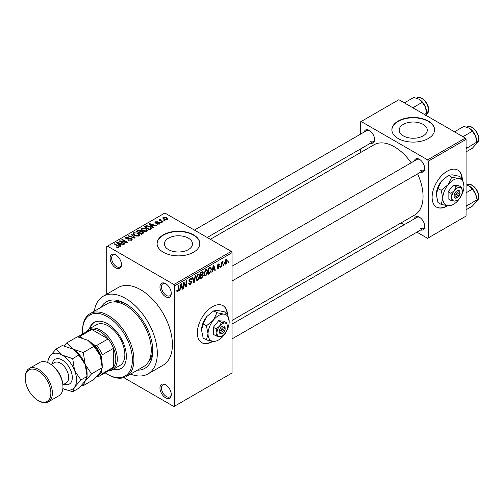 <?xml version="1.0" encoding="UTF-8"?>
<svg xmlns="http://www.w3.org/2000/svg" width="504" height="504" viewBox="0 0 504 504"><rect width="100%" height="100%" fill="white"/><g stroke="black" fill="none" stroke-linecap="round" stroke-linejoin="round"><path stroke-width="0.76" d="M165.614 296.711A8.007 4.624 60 0 1 159.957 286.908A8.007 4.624 60 0 1 165.614 283.639L165.614 283.639A8.007 4.624 60 0 1 171.278 293.448A8.007 4.624 60 0 1 165.614 296.711M166.011 283.878A6.943 4.007 -120 0 0 162.905 283.733A6.943 4.007 -120 0 0 161.841 289.29A6.943 4.007 -120 0 0 166.37 295.407A6.943 4.007 -120 0 0 169.842 295.747A6.943 4.007 -120 0 0 171.266 292.988M165.614 397.832A8.007 4.624 60 0 1 159.957 388.03A8.007 4.624 60 0 1 165.614 384.76L165.614 384.76A8.007 4.624 60 0 1 171.278 394.563A8.007 4.624 60 0 1 165.614 397.832M166.011 384.999A6.943 4.007 -120 0 0 162.905 384.848A6.943 4.007 -120 0 0 161.841 390.411A6.943 4.007 -120 0 0 166.37 396.528A6.943 4.007 -120 0 0 169.842 396.869A6.943 4.007 -120 0 0 171.266 394.109M115.794 267.945A8.007 4.624 60 0 1 110.13 258.142A8.007 4.624 60 0 1 115.794 254.873L115.794 254.873A8.007 4.624 60 0 1 121.451 264.676A8.007 4.624 60 0 1 115.794 267.945M116.185 255.112A6.943 4.007 -120 0 0 113.079 254.961A6.943 4.007 -120 0 0 112.014 260.524A6.943 4.007 -120 0 0 116.544 266.641A6.943 4.007 -120 0 0 120.015 266.981A6.943 4.007 -120 0 0 121.439 264.222M227.43 313.589A21.351 12.329 120 0 0 223.102 305.682A21.351 12.329 120 0 0 212.423 306.741A21.351 12.329 120 0 0 198.475 325.553A21.351 12.329 120 0 0 201.745 342.663A21.351 12.329 120 0 0 212.423 341.611A21.351 12.329 120 0 0 212.902 341.321M201.6 342.575A21.351 12.329 120 0 0 212.121 341.435A21.351 12.329 120 0 0 212.411 341.265M227.128 313.412A21.351 12.329 120 0 0 222.944 305.594M423.171 124.393A14.049 8.114 0 0 0 407.856 122.636A14.049 8.114 0 0 0 399.187 130.133A14.049 8.114 0 0 0 403.301 135.866A14.049 8.114 0 0 0 418.61 137.624A14.049 8.114 0 0 0 427.285 130.133A14.049 8.114 0 0 0 423.171 124.393M428.337 121.067A21.351 12.329 0 0 0 405.065 118.39A21.351 12.329 0 0 0 391.885 129.78A21.351 12.329 0 0 0 398.135 138.499A21.351 12.329 0 0 0 421.407 141.17A21.351 12.329 0 0 0 434.587 129.78A21.351 12.329 0 0 0 428.337 121.067M434.587 129.956A21.351 12.329 0 0 0 428.337 121.414A21.351 12.329 0 0 0 405.203 118.705A21.351 12.329 0 0 0 391.885 129.956M168.519 249.625A14.049 8.114 180 0 1 164.398 243.886A14.049 8.114 180 0 1 173.074 236.395A14.049 8.114 180 0 1 188.389 238.153A14.049 8.114 180 0 1 192.503 243.886A14.049 8.114 180 0 1 183.828 251.383A14.049 8.114 180 0 1 168.519 249.625M193.549 234.82A21.351 12.329 0 0 0 170.283 232.149A21.351 12.329 0 0 0 157.097 243.539A21.351 12.329 0 0 0 163.353 252.258A21.351 12.329 0 0 0 186.625 254.929A21.351 12.329 0 0 0 199.804 243.539A21.351 12.329 0 0 0 193.549 234.82M199.804 243.716A21.351 12.329 0 0 0 193.549 235.173A21.351 12.329 0 0 0 170.421 232.464A21.351 12.329 0 0 0 157.103 243.716M414.301 160.996A7.472 4.316 60 0 1 419.429 159.333L419.429 159.333A7.472 4.316 60 0 1 424.708 168.487A7.472 4.316 60 0 1 420.701 172.091M419.819 159.573A6.407 3.698 -120 0 0 416.978 159.453L232.054 266.219M364.171 132.054A7.472 4.316 60 0 1 369.3 130.391L369.3 130.391A7.472 4.316 60 0 1 374.585 139.545A7.472 4.316 60 0 1 370.579 143.155M369.69 130.637A6.407 3.698 -120 0 0 366.849 130.511L194.393 230.076M414.301 218.881A7.472 4.316 60 0 1 419.429 217.218L419.429 217.218A7.472 4.316 60 0 1 424.708 226.365A7.472 4.316 60 0 1 420.701 229.975M419.819 217.457A6.407 3.698 -120 0 0 416.978 217.331L232.054 324.097M101.14 307.283A38.436 22.189 60 0 1 125.603 303.685A38.436 22.189 60 0 1 125.609 303.685L125.603 303.685M126.762 304.385A35.23 20.343 -120 0 0 113.608 301.94M130.593 374.107A44.843 25.887 -120 0 0 148.025 373.905A44.843 25.887 -120 0 0 154.898 337.97A44.843 25.887 -120 0 0 125.603 298.456A44.843 25.887 -120 0 0 103.188 296.239A44.843 25.887 -120 0 0 94.292 311.233M148.025 373.905L163.126 365.186A44.843 25.887 -120 0 0 169.999 329.257A44.843 25.887 -120 0 0 140.704 289.743A44.843 25.887 -120 0 0 118.282 287.519L103.188 296.239M232.054 320.462L414.647 215.038A40.572 23.423 -120 0 0 417.596 173.886M411.188 162.792A40.572 23.423 -120 0 0 394.361 146.777A40.572 23.423 -120 0 0 374.075 144.768L210.357 239.293M462.212 178.038A21.351 12.329 120 0 0 457.884 170.132A21.351 12.329 120 0 0 447.206 171.19A21.351 12.329 120 0 0 433.257 190.002A21.351 12.329 120 0 0 436.533 207.113A21.351 12.329 120 0 0 447.206 206.054A21.351 12.329 120 0 0 447.684 205.771M436.382 207.024A21.351 12.329 120 0 0 446.903 205.884A21.351 12.329 120 0 0 447.199 205.714M461.91 177.862A21.351 12.329 120 0 0 457.733 170.043M223.952 264.342L223.952 265.211L223.474 265.488L223.474 264.619L223.952 264.342M222.031 264.02L222.031 266.32L221.552 266.603L221.552 262.162L222.031 261.885L222.031 262.59L222.604 261.475L223.058 261.45L222.031 264.02L221.552 263.743M220.657 266.244L220.657 267.114L220.179 267.391L220.179 266.522L220.657 266.244M219.423 266.471L218.263 268.582L217.482 268.695L217.092 267.826L217.571 267.473L218.295 267.926L218.944 266.862L217.438 266.578L217.161 265.885L218.245 263.995L219.038 263.882L219.353 264.619L218.875 264.978L218.257 264.619L217.64 265.52L219.146 265.69L219.423 266.471L218.188 265.759M217.571 267.473L218.295 267.926M218.875 264.978L217.785 264.348M217.243 265.287L217.791 265.797M212.726 269.873L212.31 271.933L211.806 272.229L213.268 265.28L213.772 264.991L215.309 270.207L214.805 270.497L214.389 268.916L212.726 269.873L212.348 269.653M205.764 275.795L204.385 275.631L203.912 273.811L205.771 269.533L206.867 269.432L207.617 271.599L207.144 274.069L205.764 275.795L204.007 274.774M197.877 280.35L196.497 280.186L196.018 278.372L197.877 274.088L198.979 273.987L199.729 276.154L199.25 278.624L197.877 280.35L196.113 279.336M177.843 291.917L177.093 291.917L176.803 290.613L177.282 290.254L177.868 291.186L178.384 290.43L178.454 285.384L178.933 285.106L178.933 289.246L177.843 291.917L176.86 291.344M176.809 290.808L177.868 291.186M173.924 284.508L231.298 251.383L232.054 252.693L232.054 372.991L174.674 406.117L174.674 285.818L173.924 284.508L107.491 246.154L106.735 246.588L106.735 294.191M232.054 252.693L174.674 285.818M180.331 288.578L179.915 290.638L179.411 290.928L180.873 283.985L181.377 283.689L182.914 288.905L182.41 289.202L181.994 287.614L180.331 288.578L179.953 288.357M183.941 283.431L183.941 288.313L183.462 288.59L183.462 282.492L183.973 282.196L186.001 285.913L186.001 281.024L186.48 280.747L186.48 286.845L185.963 287.148L183.462 283.154M191.356 282.353L189.265 281.894L188.88 280.948L190.247 278.492L191.249 278.353L191.696 279.481L191.218 279.833L190.928 279.09L190.266 279.197L189.365 280.697L189.517 281.232L191.104 281.037L191.835 282.07L190.336 284.703L189.252 284.848L188.748 283.557L189.227 283.204L189.573 284.054L190.38 283.96L191.356 282.353L190.134 281.232M189.517 281.232L188.887 280.867L189.517 281.232M191.104 281.037L191.47 281.119M195.697 275.423L194.191 282.397L193.719 282.668L192.295 277.389L192.793 277.099L193.927 281.837L195.199 275.713L195.697 275.423M202.381 274.006L203.364 275.31L201.902 277.943L200.416 278.807L200.416 272.702L202.835 271.662L203.225 272.614L202.986 274.252M210.414 267.044L211.529 269.3L209.714 273.433L208.303 274.245L208.303 268.147L210.848 267.12M227.317 261.009L225.975 264.121L225.168 264.203L224.639 262.597L225.975 259.529L226.8 259.453L227.317 261.009L226.787 260.7M228.482 261.727L228.482 262.597L228.003 262.874L228.003 262.004L228.482 261.727M174.674 406.117L173.924 406.552L123.839 377.641M165.066 220.758L164.588 221.036L163.832 220.594L164.31 220.317L165.066 220.758M161.771 222.661L161.293 222.938L160.537 222.497L161.022 222.22L161.771 222.661M153.424 227.48L152.92 227.77L149.096 223.877L149.606 223.581L156.423 225.748L155.919 226.038L153.922 225.37L152.258 226.328L153.424 227.48M147.521 230.731L147.521 230.038L146.947 231.298L144.743 231.613L142.456 230.838L140.893 229.068L141.53 228.161L146.097 228.665L147.59 230.397M139.627 235.292L139.627 234.593L139.06 235.853L136.849 236.168L134.562 235.399L132.999 233.623L133.642 232.722L138.203 233.22L139.696 234.958M131.519 240.206L128.148 240.093L130.946 239.822L131.412 239.255L131.015 238.738L126.095 238.751L125.42 237.888L126.013 237.126L129.037 237.201L126.643 237.472L126.592 238.48L131.487 238.455L132.187 239.368L131.519 240.206M126.208 238.814L126.208 237.989L126.592 238.972M121.029 246.179L120.525 246.469L116.707 242.575L117.212 242.285L124.028 244.453L123.524 244.742L121.527 244.068L119.87 245.032L121.029 246.179M231.298 251.383L164.865 213.028L107.491 246.154M117.898 247.634L116.342 247.067L118.434 247.048L118.547 246.519L114.282 243.974L114.761 243.697L119.454 246.859L117.898 247.634M118.434 247.628L118.547 246.519M125.055 243.854L124.576 244.131L119.29 241.082L119.807 240.786L126.069 242.065L121.829 239.614L122.315 239.337L127.594 242.393L127.084 242.689L120.828 241.416L125.055 243.854M135.305 237.938L134.839 238.209L128.129 235.979L128.627 235.696L134.423 237.737L131.027 234.31L131.531 234.02L135.305 237.938M143.016 233.491L141.53 234.347L136.244 231.298L137.737 230.435L140.389 230.441L140.975 231.38L142.928 231.746L143.716 232.703L143.016 233.491M141 231.223L140.975 231.859M150.828 228.98L149.423 229.792L144.138 226.737L146.343 225.578L149.978 226.384L151.565 228.104L150.828 228.98M159.447 224.078L157.04 224.047L158.93 223.744L158.981 223.026L155.459 223.052L154.955 222.403L155.446 221.798L157.657 221.785L156.013 222.1L155.862 222.73L159.365 222.692L159.957 223.436L159.447 224.078M158.93 224.293L158.981 223.026M156.013 222.1L155.862 223.228M163.145 221.867L162.666 222.144L158.823 219.927L159.919 220.002L159.806 219.278L160.467 219.133L160.883 219.53L160.461 220.21L163.145 221.867M159.919 220.557L159.806 219.857M160.467 219.133L160.461 220.872M167.164 219.624L163.832 219.253L162.704 217.999L163.183 217.331L166.471 217.684L167.643 218.957L167.164 219.624M148.296 362.023A35.23 20.343 -120 0 0 152.756 349.411M465.324 138.065L466.08 139.369L428.337 161.16L427.581 159.856L465.324 138.065L398.891 99.71L360.391 121.937L360.391 134.24M360.391 149.033L360.391 152.674M428.337 161.16L428.337 237.875L427.581 238.31L416.921 232.161M404.114 224.759L400.957 222.944M428.337 237.875L466.08 216.084L466.08 139.369M427.581 159.856L361.147 121.502M420.179 170.226A6.407 3.698 -120 0 0 423.385 170.547A6.407 3.698 -120 0 0 424.696 168.027M370.056 141.29A6.407 3.698 -120 0 0 373.256 141.605A6.407 3.698 -120 0 0 374.566 139.085M420.179 228.11A6.407 3.698 -120 0 0 423.385 228.432A6.407 3.698 -120 0 0 424.696 225.905M125.609 303.685A38.436 22.189 60 0 1 152.781 350.759A38.436 22.189 60 0 1 137.441 370.15M116.752 247.281L116.752 246.752M114.761 244.251L114.761 243.697M117.212 243.092L117.212 242.285M119.87 245.801L119.87 245.032M118.32 243.432L119.41 244.579L120.752 243.81L117.545 242.726L118.32 243.432L118.32 244.226M119.41 245.335L119.41 244.579M117.545 243.432L117.545 242.726M120.752 244.522L120.752 243.81M119.807 241.378L119.807 240.786M126.069 242.481L126.069 242.065M122.315 239.891L122.315 239.337M120.828 241.97L120.828 241.416M128.558 240.295L128.558 239.778M130.946 240.458L130.946 239.822M126.013 238.701L126.013 237.126M127.279 239.104L127.279 238.707M129.496 238.65L129.496 238.153M131.487 240.225L131.487 238.455M128.627 236.149L128.627 235.696M134.423 238.071L134.423 237.737M131.531 234.82L131.531 234.02M133.642 234.757L133.642 232.722M138.203 233.812L138.203 233.22M134.259 233.075L133.774 233.762L135.053 235.122L138.436 235.5L138.909 234.82L137.705 233.491L136.313 232.917L134.259 233.075M135.053 235.651L135.053 235.122M138.436 236.105L138.436 235.5M137.737 231.147L137.737 230.435M140.389 232.155L140.389 230.441M142.84 233.591L142.928 231.746M137.34 231.374L138.921 232.287L140.276 231.443L139.992 230.769L138.178 230.895L137.34 231.374L137.34 231.928M138.921 232.842L138.921 232.287M140.276 232.218L139.992 230.769M139.539 232.64L141.391 233.711L142.84 232.798L142.449 232.029L140.484 232.098L139.539 232.64L139.539 233.201M141.391 234.266L141.391 233.711M142.412 233.837L142.412 233.125M141.53 230.196L141.53 228.161M146.097 229.251L146.097 228.665M142.153 228.52L141.668 229.207L142.947 230.567L146.33 230.939L146.803 230.259L145.599 228.929L144.201 228.362L142.153 228.52M142.947 231.097L142.947 230.567M146.33 231.55L146.33 230.939M146.343 226.189L146.343 225.578M149.978 226.97L149.978 226.384M145.234 226.819L149.285 229.156L150.148 228.659L150.589 227.512L149.486 226.661L146.872 225.994L145.234 226.819L145.234 227.373M149.285 229.711L149.285 229.156M150.778 229.005L150.589 227.512M150.148 229.37L150.148 228.659M149.606 224.387L149.606 223.581M152.258 227.096L152.258 226.328M150.715 224.734L151.805 225.88L153.14 225.105L149.934 224.028L150.715 224.734L150.715 225.521M151.805 226.636L151.805 225.88M149.934 224.727L149.934 224.028M153.14 225.817L153.14 225.105M157.45 224.204L157.45 223.726M155.446 223.045L155.446 221.798M156.334 223.316L156.334 222.825M159.365 224.129L159.365 222.692M161.022 222.774L161.022 222.22M159.302 220.204L159.302 219.649M161.154 221.269L161.154 220.714M164.31 220.878L164.31 220.317M163.183 218.805L163.183 217.331M166.471 218.276L166.471 217.684M166.622 219.832L166.03 217.98L163.718 217.652L163.453 219.013M163.718 217.652L164.31 218.969L166.622 219.303L166.887 218.906L166.887 219.757M164.31 219.498L164.31 218.969M179.518 290.411L179.915 290.638M182.227 288.515L182.914 288.905M181.377 287.261L181.994 287.614M180.942 285.737L180.495 287.771L181.831 286.997L181.163 284.451L180.942 285.737L180.552 285.51M180.123 287.557L180.495 287.771M180.816 284.25L181.163 284.451M183.462 288.036L183.941 288.313M184.974 285.321L186.001 285.913M185.491 286.278L186.48 286.845M188.754 283.79L190.336 284.703M190.121 278.567L191.696 279.481M189.731 278.888L190.266 279.197M188.931 280.445L189.365 280.697M190.31 281.188L191.835 282.07M193.549 282.026L194.191 282.397M193.416 281.541L193.927 281.837M199.219 275.858L199.729 276.154M198.872 278.403L199.25 278.624M197.354 274.491L197.883 274.8L196.503 278.101L197.058 279.707L197.87 279.638L199.244 276.413L199.042 275.152L197.732 274.176M196.037 277.836L196.503 278.101M199.042 275.152L197.883 274.8M201.896 271.845L203.225 272.614M201.827 274.422L203.364 275.31M200.416 272.859L200.894 273.137L200.894 274.964L202.299 274.094L202.747 272.992L201.732 271.94M200.416 274.686L200.894 274.964M202.747 272.992L201.732 272.658L200.894 273.137M200.894 275.675L200.894 277.811L202.413 276.86L202.885 275.594L202.633 274.932L200.894 275.675L200.416 275.398M200.416 277.534L200.894 277.811M201.222 274.768L201.839 275.127M207.106 271.303L207.617 271.599M206.766 273.848L207.144 274.069M205.241 269.936L205.771 270.245L204.391 273.546L204.952 275.152L205.764 275.083L207.138 271.858L206.936 270.598L205.626 269.621M203.931 273.275L204.391 273.546M206.936 270.598L205.771 270.245M209.097 273.08L209.714 273.433M211.031 269.01L211.529 269.3M208.788 268.582L208.788 273.256L210.861 271.171L211.05 269.571L210.319 267.819L208.788 268.582L208.303 268.304M208.303 272.979L208.788 273.256M209.021 267.731L209.639 268.09M209.601 267.397L210.552 267.876L209.664 267.359M211.913 271.706L212.31 271.933M214.622 269.81L215.309 270.207M213.772 268.556L214.389 268.916M213.337 267.032L212.89 269.067L214.225 268.292L213.557 265.747L213.337 267.032L212.946 266.805M212.518 268.853L212.89 269.067M213.211 265.551L213.557 265.747M217.098 267.908L218.263 268.582M217.18 265.583L218.818 266.534M218.257 263.983L219.353 264.619M220.179 266.837L220.657 267.114M221.552 266.043L222.031 266.32M221.552 262.313L222.031 262.59M222.308 261.809L222.926 262.162M222.195 262.061L222.579 262.282M221.552 262.735L222.119 263.063M223.474 264.934L223.952 265.211M224.702 263.384L225.975 264.121M225.729 259.699L226.472 260.127L225.962 260.171L225.118 262.319L225.994 263.485L226.838 261.33L225.508 259.906M224.664 262.055L225.118 262.319M224.658 263.044L225.994 263.485M228.003 262.319L228.482 262.597M112.89 369.533A26.693 15.41 -120 0 0 120.834 368.644A26.693 15.41 -120 0 0 124.923 347.256A26.693 15.41 -120 0 0 107.491 323.738A26.693 15.41 -120 0 0 94.141 322.415A26.693 15.41 -120 0 0 89.403 328.847M113.646 369.098A26.693 15.41 -120 0 0 121.206 368.418M105.109 372.79A35.23 20.343 -120 0 0 107.484 374.296A35.23 20.343 -120 0 0 132.401 359.913A35.23 20.343 -120 0 0 107.491 316.764A35.23 20.343 -120 0 0 82.574 331.147A35.23 20.343 -120 0 0 82.688 333.957M108.24 374.73L107.484 374.296A35.23 20.343 -120 0 0 107.491 374.296L108.24 374.737A36.301 20.96 60 0 1 108.24 374.73A36.301 20.96 60 0 0 126.391 376.532L143.753 366.509A36.301 20.96 -120 0 0 149.323 337.422A36.301 20.96 -120 0 0 125.603 305.43A36.301 20.96 -120 0 0 107.459 303.635L90.09 313.658A36.301 20.96 60 0 1 108.24 315.454A36.301 20.96 60 0 1 131.953 347.445A36.301 20.96 60 0 1 126.391 376.532M82.574 331.147L82.574 330.277A36.301 20.96 60 0 1 90.09 313.658M85.982 332.06A23.486 13.564 60 0 1 88.95 329.112L96.497 324.752A23.486 13.564 60 0 1 108.24 325.918A23.486 13.564 60 0 1 123.587 346.613A23.486 13.564 60 0 1 119.983 365.438L112.436 369.797A23.486 13.564 60 0 1 108.404 370.894M94.525 322.207A26.693 15.41 -120 0 0 90.159 328.413M462.974 136.704L472.355 131.286L475.612 136.099A10.395 5.998 -120 0 1 476.601 140.912L476.601 142.222L475.612 144.585L472.355 148.258L466.08 151.88M466.08 148.611L476.601 142.222L475.612 136.099A10.395 5.998 -120 0 0 469.249 128.18L472.355 131.286M466.792 147.886L466.08 147.13M454.488 131.809L463.869 126.391L469.249 128.18M88.95 329.112A23.486 13.564 60 0 1 107.05 335.406A23.486 13.564 60 0 1 117.3 359.043A23.486 13.564 60 0 1 112.436 369.797M97.354 375.902A21.351 12.329 -120 0 0 101.449 372.305L102.205 373.703A22.422 12.947 60 0 1 99.823 375.845L111.151 369.306A22.422 12.947 -120 0 0 113.526 367.164A22.422 12.947 -120 0 0 115.794 359.043A22.422 12.947 -120 0 0 113.526 348.308A22.422 12.947 -120 0 0 108.102 338.915L91.772 329.484A22.422 12.947 -120 0 0 88.729 330.473L77.666 336.861A22.422 12.947 60 0 1 80.451 336.023L81.276 337.371A21.351 12.329 -120 0 0 80.199 337.415M102.205 373.703L113.526 367.164L113.526 348.308L102.205 354.841L101.449 357.109A21.351 12.329 -120 0 0 94.443 344.969L96.781 345.448L108.102 338.915A22.422 12.947 -120 0 0 91.772 329.484L80.451 336.023M99.823 375.845A22.422 12.947 60 0 1 96.781 376.834L96.541 376.79M101.449 372.305L101.449 370.409M101.449 359.409L101.449 357.109M94.443 344.969L92.453 343.822M82.391 338.014L81.276 337.371M96.781 345.448A22.422 12.947 60 0 1 102.205 354.841M466.08 206.489L466.792 205.764L466.08 205.015M466.08 209.765L472.355 206.142L475.612 202.469L476.601 200.107L466.792 205.764M475.612 193.983L476.601 198.79A10.395 5.998 -120 0 0 475.612 193.983A10.395 5.998 -120 0 0 469.249 186.064L472.355 189.17L475.612 193.983M466.08 192.793L472.355 189.17M466.08 184.785L469.249 186.064M412.845 107.762L422.232 102.35L425.489 107.157A10.395 5.998 -120 0 1 426.472 111.97L426.472 113.28L425.489 115.643M424.437 114.458L426.472 113.28L425.489 107.157A10.395 5.998 -120 0 0 419.126 99.244L422.232 102.35M404.359 102.866L413.746 97.448L419.126 99.244M50.11 363.838L49.36 363.403L50.11 363.838A18.15 10.477 60 0 1 62.95 386.064L62.95 386.94A19.215 11.094 -120 0 0 49.36 363.403L49.36 363.403A19.215 11.094 -120 0 0 39.747 362.452L29.182 368.55A19.215 11.094 60 0 1 38.789 369.501A19.215 11.094 60 0 1 51.345 386.436A19.215 11.094 60 0 1 48.397 401.839A19.215 11.094 60 0 1 38.789 400.882L38.033 400.447A18.15 10.477 -120 0 0 50.866 393.038A18.15 10.477 -120 0 0 38.033 370.812A18.15 10.477 -120 0 0 25.2 378.221A18.15 10.477 -120 0 0 38.033 400.447L38.789 400.882M48.397 401.839L58.968 395.734A19.215 11.094 -120 0 0 62.95 386.94M87.86 340.301A20.286 11.712 60 0 1 100.283 355.755A20.286 11.712 -120 0 1 102.205 365.142L102.205 367.706L100.283 372.317L93.92 379.487L83.261 385.642L85.182 381.03L91.545 373.861L102.205 367.706L100.283 355.755L93.92 346.361L83.261 352.516L72.759 349.02L66.698 342.953L77.358 336.798L87.86 340.301L93.92 346.361M91.545 373.861L85.182 364.468L83.261 352.516M66.698 342.953L63.895 345.851M81.629 385.308L83.261 385.642M56.127 349.058L49.77 356.227A20.286 11.712 -120 0 1 62.194 355.118L72.689 358.621L74.611 370.572L80.974 379.966L74.611 387.135L72.689 391.747L62.861 388.615A20.286 11.712 -120 0 0 74.611 387.135A20.286 11.712 -120 0 0 74.611 370.572A20.286 11.712 -120 0 0 62.194 355.118L56.127 349.058L62.263 345.517L72.759 349.02L78.826 355.081L85.182 364.468L87.104 376.425L87.104 373.861A20.286 11.712 -120 0 0 85.182 364.468A20.286 11.712 -120 0 0 72.759 349.02A20.286 11.712 -120 0 0 72.437 348.831M80.974 379.966L87.104 376.425L85.182 381.03L78.826 388.206L72.689 391.747M49.77 356.227A20.286 11.712 -120 0 0 47.861 362.634L47.849 360.839L49.77 356.227M72.689 358.621L78.826 355.081M25.2 378.221L25.2 377.351A19.215 11.094 60 0 1 29.182 368.55M225.131 328.173L220.859 330.637L219.215 330.712L219.316 332.401A4.271 2.463 120 0 0 222.239 333.327L222.995 332.892A3.2 1.852 120 0 0 225.131 329.912L225.131 328.173A3.2 1.852 120 0 0 222.995 327.663A3.2 1.852 120 0 0 220.859 330.637M225.162 327.279A4.271 2.463 120 0 0 222.239 326.353A4.271 2.463 120 0 0 219.316 330.656L219.215 330.712M227.524 326.787A7.472 4.316 120 0 0 224.879 323.033A7.472 4.316 120 0 0 219.593 326.082A7.472 4.316 120 0 0 216.953 332.892A7.472 4.316 120 0 0 219.593 336.653A7.472 4.316 120 0 0 224.879 333.598A7.472 4.316 120 0 0 227.524 326.787L226.706 322.793L224.879 323.033L221.42 322.321L219.593 326.082L216.134 328.898L216.953 332.892L216.134 335.941L219.593 336.653L221.93 336.111M216.134 335.941L213.331 334.322L213.331 327.279L218.616 320.702L223.896 321.174L226.706 322.793M221.42 322.321L218.616 320.702M216.134 328.898L213.331 327.279M216.978 312.713L213.331 320.229A14.95 8.631 120 0 0 208.045 333.85A14.95 8.631 120 0 0 213.331 341.365A14.95 8.631 120 0 0 223.896 335.267A14.95 8.631 120 0 0 229.181 321.647A14.95 8.631 120 0 0 223.896 314.131A14.95 8.631 120 0 0 213.331 320.229L206.407 325.861L203.188 323.996L206.835 316.481L213.759 310.848L217.407 310.382L224.324 311.793L227.55 313.658L223.896 314.131L216.978 312.713L213.759 310.848M206.407 325.861L208.045 333.85L206.407 339.954L213.331 341.365L216.978 340.893L217.999 340.288M206.407 339.954L203.188 338.089L201.55 330.101L203.188 323.996M229.181 321.647L227.55 313.658M206.835 316.481A14.95 8.631 120 0 0 201.55 330.101M219.316 332.401L220.859 332.382L225.131 329.912M220.859 332.382A3.2 1.852 120 0 0 222.995 332.892M224.501 328.532L225.257 328.967M459.913 192.623L455.641 195.086L454.003 195.161L454.098 196.85A4.271 2.463 120 0 0 457.021 197.776L457.777 197.341A3.2 1.852 120 0 0 459.913 194.361L459.913 192.623A3.2 1.852 120 0 0 457.777 192.112A3.2 1.852 120 0 0 455.641 195.086M459.944 191.728A4.271 2.463 120 0 0 457.021 190.802A4.271 2.463 120 0 0 454.098 195.105L454.003 195.161M462.307 191.237A7.472 4.316 120 0 0 459.661 187.482A7.472 4.316 120 0 0 454.381 190.531A7.472 4.316 120 0 0 451.735 197.341A7.472 4.316 120 0 0 454.381 201.096A7.472 4.316 120 0 0 459.661 198.047A7.472 4.316 120 0 0 462.307 191.237L461.488 187.242L459.661 187.482L456.202 186.77L454.381 190.531L450.916 193.347L451.735 197.341L450.916 200.39L454.381 201.096L456.712 200.561M450.916 200.39L448.113 198.771L448.113 191.722L453.398 185.151L458.684 185.623L461.488 187.242M456.202 186.77L453.398 185.151M450.916 193.347L448.113 191.722M451.76 177.162L448.113 184.678A14.95 8.631 120 0 0 442.827 198.299A14.95 8.631 120 0 0 448.113 205.815A14.95 8.631 120 0 0 458.684 199.716A14.95 8.631 120 0 0 463.97 186.096A14.95 8.631 120 0 0 458.684 178.573A14.95 8.631 120 0 0 448.113 184.678L441.195 190.31L437.97 188.446L441.624 180.93L448.541 175.298L452.189 174.825L459.106 176.243L462.332 178.107L458.684 178.573L451.76 177.162L448.541 175.298M441.195 190.31L442.827 198.299L441.195 204.404L448.113 205.815L451.76 205.342L452.781 204.737M441.195 204.404L437.97 202.539L436.338 194.55L437.97 188.446M463.97 186.096L462.332 178.107M441.624 180.93A14.95 8.631 120 0 0 436.338 194.55M454.098 196.85L455.641 196.831L459.913 194.361M455.641 196.831A3.2 1.852 120 0 0 457.777 197.341M459.289 192.982L460.039 193.416M118.352 246.349L118.352 245.769M128.394 238.972L128.394 238.474M133.403 237.731L133.403 237.365M139.822 232.476L139.822 231.764M145.486 226.674L145.486 225.962M157.103 223.241L157.103 222.636M178.454 288.968L178.933 289.246M188.893 281.163L190.159 281.894M193.183 280.659L193.738 280.98M201.285 277.591L201.902 277.943M201.115 272.299L201.732 272.658M217.161 265.873L218.345 266.559M467.013 126.863C471.196 123.997 479.071 132.294 478.8 138.846L476.62 143.508A9.607 5.55 -120 0 0 478.611 139.11A9.607 5.55 -120 0 0 474.415 129.44A9.607 5.55 -120 0 0 467.013 126.863L466.654 127.071M478.611 196.988A9.607 5.55 -120 0 0 474.415 187.324A9.607 5.55 -120 0 0 467.013 184.748C471.196 181.881 479.071 190.172 478.8 196.73L476.62 201.392A9.607 5.55 -120 0 0 478.611 196.988M416.884 97.921C421.067 95.054 428.942 103.352 428.671 109.903L426.497 114.566A9.607 5.55 -120 0 0 428.482 110.168A9.607 5.55 -120 0 0 424.292 100.498A9.607 5.55 -120 0 0 416.884 97.921L416.524 98.135M52.233 363.869A14.307 8.259 60 0 1 62.194 360.001A14.307 8.259 60 0 1 72.267 376.463A14.307 8.259 60 0 1 63.977 384.212M62.905 384.829L66.251 382.901A11.743 6.779 -120 0 0 68.053 373.489A11.743 6.779 -120 0 0 60.379 363.138A11.743 6.779 -120 0 0 54.508 362.559L51.162 364.493M118.654 246.739L118.654 247.577M131.412 239.255L131.412 240.263M133.774 233.762L133.774 234.87M138.909 234.82L138.909 235.929M140.377 231.21L140.377 232.161M141.668 229.207L141.668 230.309M146.803 230.259L146.803 231.374M159.239 223.367L159.239 224.186M155.673 222.478L155.673 223.159M160.31 219.927L160.31 220.784M189.573 284.054L188.748 283.576M190.928 279.09L190.077 278.599M197.058 279.707L196.075 279.14M202.633 274.932L201.789 274.441M204.952 275.152L203.969 274.586M217.797 267.996L217.274 267.693M218.686 264.55L218.005 264.153M476.62 143.508L476.11 143.804M232.054 281.012L423.385 170.547M423.385 228.432L232.054 338.896M373.256 141.605L207.201 237.472M467.013 184.748L466.654 184.955M476.62 201.392L476.11 201.688M426.497 114.566L425.981 114.862"/></g></svg>
